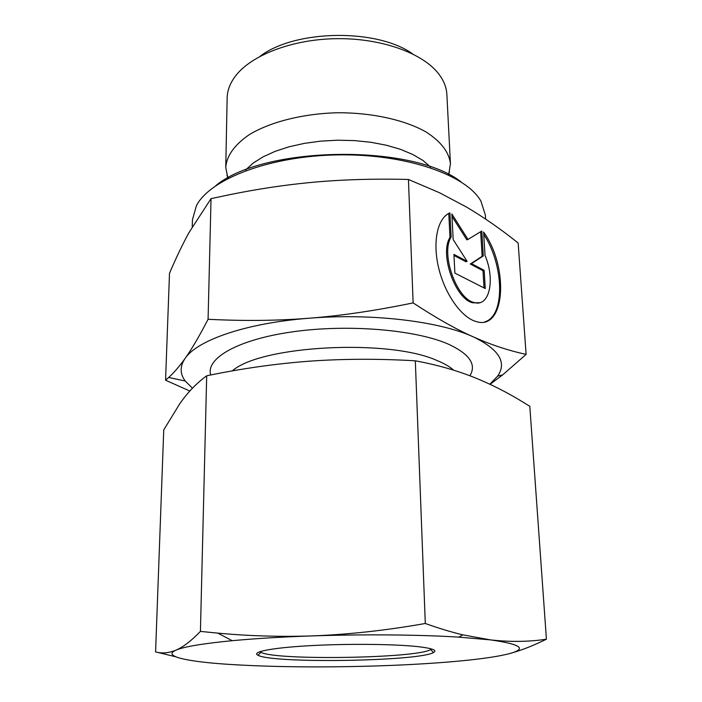 <?xml version="1.0" encoding="UTF-8"?>
<svg xmlns="http://www.w3.org/2000/svg" width="702" height="702" viewBox="0 0 702 702"><rect width="100%" height="100%" fill="white"/><g stroke="black" fill="none" stroke-linecap="round" stroke-linejoin="round"><path stroke-width="1.05" d="M483.599 232.037C509.292 267.646 505.238 331.563 475.816 321.446C461.249 317.26 444.743 293.848 438.592 267.637C432.353 241.427 437.644 217.752 449.929 212.873L451.149 237.057C440.435 253.325 456.537 299.043 474.069 302.465C489.487 307.599 495.472 279.484 485.029 255.484L483.599 232.037M484.784 321.849C505.396 316.093 504.062 264.882 483.739 234.398M479.642 302.702L472.885 302.825C455.344 299.403 439.25 253.72 449.982 237.46L448.771 213.417M451.149 237.057L449.982 237.46M484.029 287.917L483.002 270.709L470.287 264.022L482.142 256.309L480.668 231.704M484.161 270.34L485.257 288.54L454.887 273.122L453.931 254.405L467.128 261.363L453.176 239.584L451.86 213.978L468.006 239.435L481.791 231.011L483.292 255.932L471.454 263.645L484.161 270.34L483.002 270.709M471.454 263.645L470.287 264.022M483.292 255.932L482.142 256.309M468.006 239.435L466.848 239.83L451.991 216.418M467.128 261.363L465.961 261.741L453.983 255.44M227.817 178.089L225.754 167.322L227.15 97.894C227.29 90.769 229.861 83.749 234.863 76.851C250.193 55.66 291.312 39.356 336.109 38.671C380.896 37.952 422.507 52.957 438.496 73.649C443.717 80.388 446.507 87.32 446.867 94.445L450.438 163.794L448.718 174.614M412.679 53.922C377.071 28.238 294.831 29.528 260.047 56.318M225.754 167.322C226.72 155.686 234.529 144.814 249.21 134.696C270.182 121.972 302.729 113.663 337.267 112.759C371.814 112.574 404.615 119.866 425.974 131.923C440.961 141.567 449.113 152.194 450.438 163.794M526.105 354.387L518.155 243.006C500.649 229.01 483.327 216.971 466.189 206.888L439.47 192.725L408.441 179.466C372.516 178.58 339.145 179.659 308.327 182.713C282.967 185.214 257.037 189.145 230.528 194.515L211.039 198.64L189.013 232.546C182.529 244.375 176.026 257.967 169.498 273.324L165.567 380.203L168.699 377.465C174.043 372.622 179.51 366.277 185.091 358.432C191.576 349.394 199.236 336.346 208.082 319.278C243.655 321.104 277.351 320.753 309.161 318.225C340.9 315.777 375.552 310.67 413.127 302.904C436.03 317.945 456.142 329.291 473.446 336.942L473.508 336.969C490.97 344.761 508.502 350.57 526.105 354.387L502.685 374.868L490.057 384.319M408.441 179.466L413.127 302.904M211.039 198.64L208.082 319.278M461.012 181.844C412.513 143.462 263.022 145.814 215.76 185.697M192.243 226.825L192.453 219.673L196.446 205.651C210.065 179.115 269.638 155.888 337.934 154.888C406.221 153.738 466.497 175.088 480.94 201.184L485.372 215.075L485.617 219.085M189.821 391.032L165.567 380.203M473.446 336.942C440.014 321.384 371.902 313.022 309.161 318.225C246.077 323.025 197.016 340.286 185.091 358.432C179.8 366.26 179.852 373.797 185.249 381.028L192.445 388.224M489.847 384.213L497.639 376.123C507.098 362.434 499.052 349.385 473.508 336.969M431.511 648.955L430.589 649.604C416.734 658.415 274.982 660.643 260.854 652.272L259.915 651.649M417.111 646.551C393.339 643.997 345.735 643.602 308.45 645.761C271.051 647.902 251 652.035 258.02 655.273C272.894 663.68 418.918 661.389 433.52 652.518C437.662 650.236 432.195 648.244 417.111 646.551M372.104 666.075C424.298 664.548 473.701 660.775 500.166 655.703C528.764 650.157 525.5 644.884 490.356 639.873L458.889 637.135C419.919 634.661 363.25 634.143 311.126 635.942C281.142 636.986 254.826 638.574 232.178 640.698C202.659 643.567 183.933 646.717 176 650.149C162.381 656.01 184.995 661.258 224.684 664.092C267.567 666.97 316.707 667.628 372.104 666.075M175.597 656.73L155.581 651.912C161.925 653.685 168.734 653.097 176 650.149C183.248 647.042 191.383 640.803 200.421 631.405L217.848 633.125C248.631 635.986 279.721 636.925 311.126 635.942C347.885 634.617 385.942 630.457 425.298 623.481C438.785 628.299 451.316 632.098 462.872 634.862L490.356 639.873C510.038 642.084 528.729 641.865 546.419 639.206C533.853 645.401 522.244 649.999 511.6 652.992M546.419 639.206L529.808 406.309L520.998 400.903C506.493 392.111 491.409 384.494 475.745 378.062C457.274 370.586 437.135 364.829 415.321 360.81C378.597 358.652 343.296 358.775 309.424 361.179C275.535 363.741 241.286 368.611 206.695 375.789C198.376 381.818 190.768 389.277 183.854 398.157L180.177 403.071L163.741 429.905L155.581 651.912M415.321 360.81L425.298 623.481M206.695 375.789L200.421 631.405M430.651 167.032L422.937 160.451L412.864 154.519L400.666 149.403L386.627 145.288L371.147 142.322L354.677 140.602L337.697 140.207L320.744 141.137L304.335 143.375L288.952 146.823L275.052 151.378L263.022 156.871L253.141 163.118L245.639 169.937M469.892 375.763C476.79 364.496 469.541 353.922 448.13 344.05C415.505 329.703 348.034 323.955 292.901 331.783C237.618 339.522 205.563 358.397 210.705 374.982M232.301 370.928C260.196 345.498 389.224 338.513 437.188 360.6C444.384 363.548 449.868 366.742 453.65 370.173M474.069 302.465L472.885 302.825M448.183 174.35L449.534 172.069M228.343 177.799L226.922 175.57M497.639 376.123L502.685 374.868M185.249 381.028L168.699 377.465M463.697 373.508L466.146 374.377M260.854 652.272L258.02 655.273M430.589 649.604L433.52 652.518M232.178 640.698L217.848 633.125M458.889 637.135L462.872 634.862"/></g></svg>
